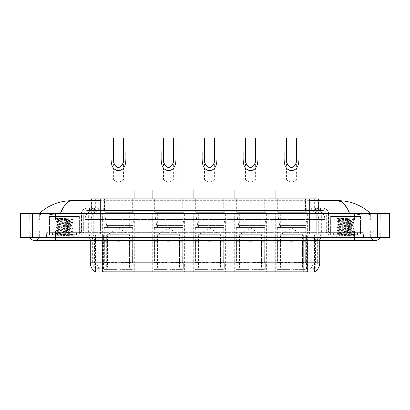 <?xml version="1.0" encoding="UTF-8"?>
<svg xmlns="http://www.w3.org/2000/svg" width="410" height="410" viewBox="0 0 410 410"><rect width="100%" height="100%" fill="white"/><g stroke="black" fill="none" stroke-linecap="round" stroke-linejoin="round"><path stroke-width="0.31" stroke-dasharray="2.05 1.54" d="M307.362 212.918L275.694 212.918L307.362 212.918L307.362 272.076L275.694 272.076L307.362 272.076M275.694 212.918L275.694 272.076M184.382 212.918L152.715 212.918L184.382 212.918L184.382 272.076L152.715 272.076L184.382 272.076M152.715 212.918L152.715 272.076M225.377 212.918L193.704 212.918L225.377 212.918L225.377 272.076L193.704 272.076L225.377 272.076M193.704 212.918L193.704 272.076M266.372 212.918L234.699 212.918L266.372 212.918L266.372 272.076L234.699 272.076L266.372 272.076M234.699 212.918L234.699 272.076M134.306 212.918L102.638 212.918L134.306 212.918L134.306 272.076L102.638 272.076L134.306 272.076M102.638 212.918L102.638 272.076M315.849 210.53L317.401 210.637C318.524 210.971 318.908 211.186 318.544 211.278L314.332 211.278L311.928 210.76L306.982 210.54L103.018 210.54L98.072 210.76L95.668 211.278L91.456 211.278L91.317 200.669M318.683 198.876L91.317 198.876M316.889 210.566A8.964 8.964 0 0 1 325.048 219.493L325.048 235.027L84.952 235.027L325.048 235.027M91.317 211.217L93.111 210.566L97.062 210.53L94.151 210.53M93.111 210.566A8.964 8.964 0 0 0 84.952 219.493L85.136 235.027M95.345 272.076L314.654 272.076M95.345 271.784L95.345 235.027L314.654 235.027L95.345 235.027M132.963 198.876L103.981 198.876L132.963 198.876L132.963 212.918L103.981 212.918L132.963 212.918M103.981 198.876L103.981 212.918M265.024 198.876L236.042 198.876L265.024 198.876L265.024 212.918L236.042 212.918L265.024 212.918M236.042 198.876L236.042 212.918M224.034 198.876L195.052 198.876L224.034 198.876L224.034 212.918L195.052 212.918L224.034 212.918M195.052 198.876L195.052 212.918M183.039 198.876L154.058 198.876L183.039 198.876L183.039 212.918L154.058 212.918L183.039 212.918M154.058 198.876L154.058 212.918M306.019 198.876L277.037 198.876L306.019 198.876L306.019 212.918L277.037 212.918L306.019 212.918M277.037 198.876L277.037 212.918M318.683 200.669L318.544 211.278L318.544 198.876M97.062 210.53L312.938 210.53M354.542 237.421L354.542 230.845L354.542 237.421L354.542 230.845L375.457 230.845A4.782 4.782 0 0 1 379.891 237.421A4.782 4.782 0 0 0 380.239 235.627A4.782 4.782 0 0 1 379.891 237.421A4.782 4.782 0 0 0 375.457 230.845A4.782 4.782 0 0 0 370.676 235.627A4.782 4.782 0 0 1 375.457 230.845L55.458 230.845L380.239 230.845L380.239 237.421L39.324 237.421L380.239 237.421L380.239 230.845L29.761 230.845L29.761 237.421L354.542 237.421L29.761 237.421L29.761 230.845L354.542 230.845L354.542 240.409L55.458 240.409L55.458 230.845L39.324 230.845L55.458 230.845L55.458 237.421L55.458 235.027L363.506 235.027L363.506 237.421L363.506 235.027L46.494 235.027L46.494 237.421L46.494 235.027L55.458 235.027L55.458 237.421L55.458 230.845L55.458 237.421M55.458 240.409L55.458 235.627L55.458 240.409L34.542 240.409A4.782 4.782 0 0 0 39.324 235.627A4.782 4.782 0 0 0 34.542 230.845A4.782 4.782 0 0 0 30.109 237.421A4.782 4.782 0 0 1 29.761 235.627A4.782 4.782 0 0 0 30.109 237.421M34.542 240.409A4.782 4.782 0 0 0 39.324 235.627A4.782 4.782 0 0 1 34.542 240.409A4.782 4.782 0 0 0 39.324 235.627A4.782 4.782 0 0 0 34.542 230.845A4.782 4.782 0 0 0 29.761 235.627M354.542 240.409L354.542 235.627L354.542 240.409L375.457 240.409A4.782 4.782 0 0 1 370.676 235.627A4.782 4.782 0 0 0 375.457 240.409A4.782 4.782 0 0 1 370.676 235.627M330.639 235.027L330.639 216.506L330.639 232.639L360.518 232.639L360.518 216.506L330.639 216.506L360.518 216.506L330.639 216.506L360.518 216.506L360.518 235.027L330.639 235.027L360.518 235.027M49.482 235.027L49.482 216.506L49.482 232.639L79.361 232.639L79.361 216.506L49.482 216.506L79.361 216.506L49.482 216.506L79.361 216.506L79.361 235.027L49.482 235.027L79.361 235.027M93.89 210.53L316.054 210.53L93.89 210.53A8.964 8.964 0 0 0 84.926 219.493L96.878 219.493L96.878 235.027L84.926 235.027L325.017 235.027L96.878 235.027M316.054 210.53A8.964 8.964 0 0 1 325.017 219.493L325.017 235.027M309.719 200.669L100.281 200.669M370.676 213.518C361.318 205.067 350.447 200.782 338.065 200.669L71.934 200.669C59.599 200.762 48.728 205.046 39.324 213.518L39.324 213.784C40.277 215.219 45.653 215.286 55.458 213.994L60.383 213.518L349.617 213.518L354.542 213.994C364.326 215.286 369.702 215.219 370.676 213.784L370.676 213.518L370.676 213.784C369.723 215.219 364.346 215.286 354.542 213.994L349.617 213.518L60.383 213.518L55.458 213.994C45.674 215.286 40.298 215.219 39.324 213.784L39.324 213.518M389.5 213.518L20.5 213.518L20.5 237.421L389.5 237.421M55.458 213.518L354.542 213.518L55.458 213.518L55.458 220.088L380.239 220.088L380.239 213.518L354.542 213.518L380.239 213.518L380.239 220.088L29.761 220.088L29.761 213.518L29.761 220.088L354.542 220.088L39.324 220.088L55.458 220.088L55.458 213.518M370.676 230.845L370.676 237.421L370.676 230.845M39.324 230.845L39.324 237.421L39.324 230.845M370.676 220.088L354.542 220.088L370.676 220.088L370.676 213.784L370.676 220.088M39.324 220.088L39.324 213.784L39.324 220.088M346.88 207.808L349.617 213.518M68.829 201.51L71.934 200.669M78.915 235.027L49.933 235.027L78.915 235.027L78.915 237.421L49.933 237.421L78.915 237.421M49.933 235.027L49.933 237.421M360.067 235.027L331.085 235.027L360.067 235.027L360.067 237.421L331.085 237.421L360.067 237.421M331.085 235.027L331.085 237.421M79.212 233.234L49.63 233.234L79.212 233.234L79.212 235.027L49.63 235.027L79.212 235.027M49.63 233.234L49.63 235.027M360.369 233.234L330.788 233.234L360.369 233.234L360.369 235.027L330.788 235.027L360.369 235.027M330.788 233.234L330.788 235.027M307.782 271.835C311.523 272.137 313.788 272.137 314.567 271.835L95.433 271.835C96.212 272.137 98.472 272.137 102.218 271.835M303.672 271.804L303.672 262.815L90.446 262.815A10.455 10.296 -90 0 0 95.345 271.717L95.433 268.909C96.206 269.344 98.472 269.344 102.218 268.909L307.782 268.909C311.523 269.344 313.783 269.344 314.567 268.909A8.067 8.067 0 0 0 317.345 262.815L106.328 262.815L106.328 271.804M314.567 271.835L314.654 268.729A8.067 7.944 90 0 0 317.196 262.815L317.345 240.409A5.376 5.376 0 0 1 322.721 235.027L87.279 235.027L322.721 235.027M95.433 268.909A8.067 8.067 0 0 1 92.655 262.815L92.655 240.409L319.733 240.409A2.988 2.988 0 0 1 322.721 237.421L87.279 237.421L322.721 237.421M333.479 235.027L357.679 235.027L333.479 235.027L333.479 233.234L357.679 233.234L333.479 233.234M357.679 235.027L357.679 233.234M52.321 235.027L76.521 235.027L52.321 235.027L52.321 233.234L76.521 233.234L52.321 233.234M76.521 235.027L76.521 233.234M363.357 235.027L46.643 235.027L363.357 235.027L363.357 237.421L46.643 237.421L363.357 237.421L363.357 232.639L46.643 232.639L363.357 232.639L363.357 235.027M314.654 268.729L310.595 268.683C309.417 269.068 307.111 269.129 303.672 268.863L106.328 268.863C102.895 269.129 100.588 269.068 99.404 268.683L95.345 268.734A8.067 7.944 -90 0 1 92.803 262.815L102.218 262.815L102.218 240.409L92.655 240.409C92.337 237.139 90.543 235.345 87.279 235.027M46.643 237.421L46.643 235.027L46.643 237.421M89.37 208.136L320.63 208.136L89.37 208.136L89.37 210.53L320.63 210.53L89.37 210.53M322.721 210.53L87.279 210.53L322.721 210.53A3.587 3.587 0 0 1 326.309 214.112L326.309 231.143L81.303 231.143A1.491 1.491 0 0 1 79.806 232.639L330.193 232.639L79.806 232.639M87.279 208.136L322.721 208.136L87.279 208.136A5.976 5.976 0 0 0 81.303 214.112L326.309 214.112L83.691 214.112L83.691 231.143A3.885 3.885 0 0 1 79.806 235.027L330.193 235.027L79.806 235.027M322.721 208.136A5.976 5.976 0 0 1 328.697 214.112L328.697 231.143L309.581 231.143L309.581 232.639M357.53 232.639L333.627 232.639L357.53 232.639L357.53 235.027L333.627 235.027L357.53 235.027M333.627 232.639L333.627 235.027M76.373 232.639L52.47 232.639L76.373 232.639L76.373 235.027L52.47 235.027L76.373 235.027M52.47 232.639L52.47 235.027M46.643 232.639L46.643 235.027L46.643 232.639M50.081 235.027L78.761 235.027L50.081 235.027L50.081 237.421L78.761 237.421L50.081 237.421M78.761 235.027L78.761 237.421M76.67 235.027L52.172 235.027L76.67 235.027A0.297 0.297 0 0 1 76.373 234.73L52.47 234.73L76.373 234.73L76.373 232.936A0.297 0.297 0 0 1 76.67 232.639L52.172 232.639L76.67 232.639M52.172 235.027A0.297 0.297 0 0 0 52.47 234.73L52.47 232.936A0.297 0.297 0 0 0 52.172 232.639M79.361 232.639L49.482 232.639M59.286 236.047L72.754 235.032L72.109 235.407L74.164 237.421L54.679 237.421L57.666 234.433C57.036 234.766 72.426 235.084 72.124 235.376C72.647 235.606 64.257 235.837 59.286 236.047L56.134 236.047L64.421 234.433L57.666 234.433C57.251 233.936 71.591 233.433 71.176 232.936C71.591 232.439 57.251 231.942 57.666 231.445C57.251 230.948 71.591 230.446 71.176 229.948C71.591 229.451 57.251 228.954 57.666 228.457C57.251 227.96 71.591 227.458 71.176 226.961C71.591 226.463 57.251 225.966 57.666 225.469C57.251 224.972 71.591 224.47 71.176 223.973C71.591 223.476 57.251 222.978 57.666 222.481C57.251 221.984 71.591 221.482 71.176 220.985L71.176 221.733C71.591 221.236 57.251 220.734 57.666 220.237L71.647 219.017C72.303 218.684 55.924 218.366 56.247 218.069L54.679 216.506L74.164 216.506L54.679 216.506M56.134 236.047L72.795 234.617L56.052 233.121L72.795 231.629L56.052 230.133L72.795 228.642L56.052 227.145L72.795 225.654L56.052 224.157L72.754 222.625L56.052 221.169L72.795 219.678L71.637 218.986L74.164 216.506M72.754 235.032L56.052 233.495L72.795 232.004L56.088 230.548L72.795 229.016L56.052 227.519L72.795 226.028L56.052 224.531L72.754 223.081L71.176 223.973L71.176 224.721C71.591 224.224 57.251 223.722 57.666 223.224C57.251 222.727 71.591 222.23 71.176 221.733L72.754 222.625M72.754 223.081L56.052 221.543L72.754 220.093L71.176 220.985C71.591 220.488 57.251 219.991 57.666 219.493L57.666 220.237L56.088 221.128M72.754 220.093L56.088 218.597L57.713 219.545L64.421 219.493M72.754 226.069L71.176 226.961L71.176 227.709C71.591 227.212 57.251 226.709 57.666 226.212C57.251 225.715 71.591 225.218 71.176 224.721L72.754 225.613M56.088 221.584L57.713 222.533L57.666 223.224L56.088 224.116M72.754 229.057L71.176 229.948L71.176 230.697C71.591 230.2 57.251 229.697 57.666 229.2C57.251 228.703 71.591 228.206 71.176 227.709L72.754 228.601M56.088 224.572L57.713 225.52L57.666 226.212L56.088 227.104M72.754 232.045L71.176 232.936L71.176 233.685C71.591 233.187 57.251 232.685 57.666 232.188C57.251 231.691 71.591 231.194 71.176 230.697L72.754 231.588M56.088 227.56L57.713 228.508L57.666 229.2L56.088 230.092M64.421 234.433L71.13 233.633L72.754 234.576M56.088 230.548L57.713 231.496L57.666 232.188L56.088 233.08M54.679 237.421L74.164 237.421M57.666 234.433L56.088 233.536M57.738 217.874L56.088 218.14L63.355 217.874C59.317 218.351 57.42 218.889 57.666 219.493M72.754 219.637L56.088 218.14M56.088 218.597L63.355 217.874M331.239 235.027L359.918 235.027L331.239 235.027L331.239 237.421L359.918 237.421L331.239 237.421M359.918 235.027L359.918 237.421M357.827 235.027L333.33 235.027L357.827 235.027A0.297 0.297 0 0 1 357.53 234.73L333.627 234.73L357.53 234.73L357.53 232.936A0.297 0.297 0 0 1 357.827 232.639L333.33 232.639L357.827 232.639M333.33 235.027A0.297 0.297 0 0 0 333.627 234.73L333.627 232.936A0.297 0.297 0 0 0 333.33 232.639M360.518 232.639L330.639 232.639M340.443 236.047L353.912 235.032L353.266 235.407L355.321 237.421L335.836 237.421L338.824 234.433C338.194 234.766 353.584 235.084 353.282 235.376C353.804 235.606 345.415 235.837 340.443 236.047L337.292 236.047L345.579 234.433L338.824 234.433C338.409 233.936 352.749 233.433 352.333 232.936C352.749 232.439 338.409 231.942 338.824 231.445C338.409 230.948 352.749 230.446 352.333 229.948C352.749 229.451 338.409 228.954 338.824 228.457C338.409 227.96 352.749 227.458 352.333 226.961C352.749 226.463 338.409 225.966 338.824 225.469C338.409 224.972 352.749 224.47 352.333 223.973C352.749 223.476 338.409 222.978 338.824 222.481C338.409 221.984 352.749 221.482 352.333 220.985L352.333 221.733C352.749 221.236 338.409 220.734 338.824 220.237L352.805 219.017C353.461 218.684 337.082 218.366 337.404 218.069L335.836 216.506L355.321 216.506L335.836 216.506M337.292 236.047L353.948 234.617L337.204 233.121L353.948 231.629L337.204 230.133L353.948 228.642L337.204 227.145L353.948 225.654L337.204 224.157L353.912 222.625L337.204 221.169L353.948 219.678L352.795 218.986L355.321 216.506M353.912 235.032L337.204 233.495L353.948 232.004L337.245 230.548L353.948 229.016L337.204 227.519L353.948 226.028L337.204 224.531L353.912 223.081L352.333 223.973L352.333 224.721C352.749 224.224 338.409 223.722 338.824 223.224C338.409 222.727 352.749 222.23 352.333 221.733L353.912 222.625M353.912 223.081L337.204 221.543L353.912 220.093L352.333 220.985C352.749 220.488 338.409 219.991 338.824 219.493L338.824 220.237L337.245 221.128M353.912 220.093L337.245 218.597L338.87 219.545L345.579 219.493M353.912 226.069L352.333 226.961L352.333 227.709C352.749 227.212 338.409 226.709 338.824 226.212C338.409 225.715 352.749 225.218 352.333 224.721L353.912 225.613M337.245 221.584L338.87 222.533L338.824 223.224L337.245 224.116M353.912 229.057L352.333 229.948L352.333 230.697C352.749 230.2 338.409 229.697 338.824 229.2C338.409 228.703 352.749 228.206 352.333 227.709L353.912 228.601M337.245 224.572L338.87 225.52L338.824 226.212L337.245 227.104M353.912 232.045L352.333 232.936L352.333 233.685C352.749 233.187 338.409 232.685 338.824 232.188C338.409 231.691 352.749 231.194 352.333 230.697L353.912 231.588M337.245 227.56L338.87 228.508L338.824 229.2L337.245 230.092M345.579 234.433L352.287 233.633L353.912 234.576M337.245 230.548L338.87 231.496L338.824 232.188L337.245 233.08M335.836 237.421L355.321 237.421M338.824 234.433L337.245 233.536M338.896 217.874L337.245 218.14L344.513 217.874C340.474 218.351 338.578 218.889 338.824 219.493M353.912 219.637L337.245 218.14M337.245 218.597L344.513 217.874M113.391 153.376L113.391 179.754L123.553 179.754L113.391 179.754L118.469 182.804L123.553 179.754L123.553 153.412M111.002 150.941L111.002 154.022M111.002 189.912L125.942 189.912L111.002 189.912M125.942 150.941L125.942 154.027M107.415 241.3L107.415 234.73L129.529 234.73L118.469 228.088L107.415 234.73L129.529 234.73L129.529 241.3M129.427 266.977L129.427 241.3L129.427 266.977L129.867 268.032L131.231 269.39L119.966 269.39L132.614 269.39L119.966 269.39L119.966 268.791L133.214 268.791L119.966 268.791L119.966 262.395L133.214 262.395L119.966 262.395L119.966 261.918L132.737 261.918L119.966 261.918L119.966 269.39L132.614 269.39L133.214 268.791L133.214 262.395L132.584 261.918L132.666 241.3L132.584 261.918L133.214 262.395L133.214 268.791L132.614 269.39L131.231 269.39L129.867 268.032L129.427 266.977L119.966 266.977L119.966 269.39L119.966 241.3L119.966 266.977L129.427 266.977M116.978 241.3L119.966 241.3L116.978 241.3L116.978 261.918L104.36 261.918L116.978 261.918L116.978 241.3L116.978 266.977L116.978 241.3L119.966 241.3L119.966 261.918L119.966 241.3L116.978 241.3M107.517 241.3L107.517 266.977L107.077 268.032L105.713 269.39L116.978 269.39L116.978 266.977L116.978 269.39L104.33 269.39L116.978 269.39L116.978 268.791L116.978 269.39L104.33 269.39L103.73 268.791L116.978 268.791L103.73 268.791L103.73 262.395L116.978 262.395L116.978 268.791L116.978 262.395L103.73 262.395L104.207 261.918L116.978 261.918L116.978 262.395L116.978 261.918L104.207 261.918L104.36 241.3L104.36 261.918L103.73 262.395L103.73 268.791L104.33 269.39L105.713 269.39L107.077 268.032L107.517 266.977L107.517 241.3L104.278 241.3L107.517 241.3M104.278 227.56L132.666 227.56L104.278 227.56L104.278 241.3M132.666 227.56L132.666 241.3M107.266 212.021L129.678 212.021L107.266 212.021L107.266 227.56L129.678 227.56L107.266 227.56M129.678 212.021L129.678 227.56M104.278 198.876L132.666 198.876L104.278 198.876L104.278 212.021L132.666 212.021L104.278 212.021M132.666 198.876L132.666 212.021M134.905 198.876L102.039 198.876L134.905 198.876M102.039 189.912L134.905 189.912M132.584 241.3L129.427 241.3L132.584 241.3M111.002 137.924L125.942 137.924M134.008 212.318L105.196 212.318L134.008 212.318L134.008 217.1L105.196 217.1L105.196 212.318L105.196 217.1L106.631 225.428C106.989 226.453 107.733 226.966 108.855 226.961L131.021 226.961L108.86 226.961L108.86 212.318L108.855 226.961C107.733 226.966 106.995 226.453 106.631 225.428L105.196 217.1L134.008 217.1L132.799 225.428L106.631 225.428L132.799 225.428C132.02 226.72 131.425 227.232 131.026 226.961L131.021 212.318L108.86 212.318L131.021 212.318M163.467 153.376L163.467 179.754L173.63 179.754L163.467 179.754L168.546 182.804L173.63 179.754L173.63 153.412M161.079 150.941L161.079 154.022M161.079 189.912L176.018 189.912L161.079 189.912M176.018 150.941L176.018 154.027M157.491 241.3L157.491 234.73L179.606 234.73L168.546 228.088L157.491 234.73L179.606 234.73L179.606 241.3M179.503 266.977L179.503 241.3L179.503 266.977L179.944 268.032L181.307 269.39L170.042 269.39L182.691 269.39L170.042 269.39L170.042 268.791L183.29 268.791L170.042 268.791L170.042 262.395L183.29 262.395L170.042 262.395L170.042 261.918L182.814 261.918L170.042 261.918L170.042 269.39L182.691 269.39L183.29 268.791L183.29 262.395L182.66 261.918L182.742 241.3L182.66 261.918L183.29 262.395L183.29 268.791L182.691 269.39L181.307 269.39L179.944 268.032L179.503 266.977L170.042 266.977L170.042 269.39L170.042 241.3L170.042 266.977L179.503 266.977M167.054 241.3L170.042 241.3L167.054 241.3L167.054 261.918L154.437 261.918L167.054 261.918L167.054 241.3L167.054 266.977L167.054 241.3L170.042 241.3L170.042 261.918L170.042 241.3L167.054 241.3M157.594 241.3L157.594 266.977L157.153 268.032L155.79 269.39L167.054 269.39L167.054 266.977L167.054 269.39L154.406 269.39L167.054 269.39L167.054 268.791L167.054 269.39L154.406 269.39L153.806 268.791L167.054 268.791L153.806 268.791L153.806 262.395L167.054 262.395L167.054 268.791L167.054 262.395L153.806 262.395L154.283 261.918L167.054 261.918L167.054 262.395L167.054 261.918L154.283 261.918L154.437 241.3L154.437 261.918L153.806 262.395L153.806 268.791L154.406 269.39L155.79 269.39L157.153 268.032L157.594 266.977L157.594 241.3L154.355 241.3L157.594 241.3M154.355 227.56L182.742 227.56L154.355 227.56L154.355 241.3M182.742 227.56L182.742 241.3M157.343 212.021L179.754 212.021L157.343 212.021L157.343 227.56L179.754 227.56L157.343 227.56M179.754 212.021L179.754 227.56M154.355 198.876L182.742 198.876L154.355 198.876L154.355 212.021L182.742 212.021L154.355 212.021M182.742 198.876L182.742 212.021M184.982 198.876L152.115 198.876L184.982 198.876M152.115 189.912L184.982 189.912M182.66 241.3L179.503 241.3L182.66 241.3M161.079 137.924L176.018 137.924M184.085 212.318L155.272 212.318L184.085 212.318L184.085 217.1L155.272 217.1L155.272 212.318L155.272 217.1L156.707 225.428C157.066 226.453 157.809 226.966 158.936 226.961L181.097 226.961L158.936 226.961L158.936 212.318L158.936 226.961C157.809 226.966 157.071 226.453 156.707 225.428L155.272 217.1L184.085 217.1L182.875 225.428L156.707 225.428L182.875 225.428C182.096 226.72 181.502 227.232 181.102 226.961L181.097 212.318L158.936 212.318L181.097 212.318M204.462 153.376L204.462 179.754L214.62 179.754L204.462 179.754L209.541 182.804L214.62 179.754L214.62 153.412M202.074 150.941L202.074 154.022M202.074 189.912L217.013 189.912L202.074 189.912M217.013 150.941L217.013 154.027M198.486 241.3L198.486 234.73L220.595 234.73L209.541 228.088L198.486 234.73L220.595 234.73L220.595 241.3M220.493 266.977L220.493 241.3L220.493 266.977L220.939 268.032L222.302 269.39L211.037 269.39L223.686 269.39L211.037 269.39L211.037 268.791L224.285 268.791L211.037 268.791L211.037 262.395L224.285 262.395L211.037 262.395L211.037 261.918L223.804 261.918L211.037 261.918L211.037 269.39L223.686 269.39L224.285 268.791L224.285 262.395L223.655 261.918L223.732 241.3L223.655 261.918L224.285 262.395L224.285 268.791L223.686 269.39L222.302 269.39L220.939 268.032L220.493 266.977L211.037 266.977L211.037 269.39L211.037 241.3L211.037 266.977L220.493 266.977M208.049 241.3L211.037 241.3L208.049 241.3L208.049 261.918L195.426 261.918L208.049 261.918L208.049 241.3L208.049 266.977L208.049 241.3L211.037 241.3L211.037 261.918L211.037 241.3L208.049 241.3M198.589 241.3L198.589 266.977L198.148 268.032L196.779 269.39L208.049 269.39L208.049 266.977L208.049 269.39L195.396 269.39L208.049 269.39L208.049 268.791L208.049 269.39L195.396 269.39L194.796 268.791L208.049 268.791L194.796 268.791L194.796 262.395L208.049 262.395L208.049 268.791L208.049 262.395L194.796 262.395L195.278 261.918L208.049 261.918L208.049 262.395L208.049 261.918L195.278 261.918L195.426 241.3L195.426 261.918L194.796 262.395L194.796 268.791L195.396 269.39L196.779 269.39L198.148 268.032L198.589 266.977L198.589 241.3L195.35 241.3L198.589 241.3M195.35 227.56L223.732 227.56L195.35 227.56L195.35 241.3M223.732 227.56L223.732 241.3M198.337 212.021L220.744 212.021L198.337 212.021L198.337 227.56L220.744 227.56L198.337 227.56M220.744 212.021L220.744 227.56M195.35 198.876L223.732 198.876L195.35 198.876L195.35 212.021L223.732 212.021L195.35 212.021M223.732 198.876L223.732 212.021M225.977 198.876L193.11 198.876L225.977 198.876M193.11 189.912L225.977 189.912M223.655 241.3L220.493 241.3L223.655 241.3M202.074 137.924L217.013 137.924M225.08 212.318L196.262 212.318L225.08 212.318L225.08 217.1L196.262 217.1L196.262 212.318L196.262 217.1L197.702 225.428C198.061 226.453 198.799 226.966 199.926 226.961L222.092 226.961L199.926 226.961L199.931 212.318L199.926 226.961C198.804 226.966 198.061 226.453 197.702 225.428L196.262 217.1L225.08 217.1L223.865 225.428L197.702 225.428L223.865 225.428C223.086 226.72 222.497 227.232 222.092 226.961L222.092 212.318L199.931 212.318L222.092 212.318M245.457 153.376L245.457 179.754L255.614 179.754L245.457 179.754L250.536 182.804L255.614 179.754L255.614 153.412M243.063 150.941L243.063 154.022M243.063 189.912L258.003 189.912L243.063 189.912M258.003 150.941L258.003 154.027M239.481 241.3L239.481 234.73L261.59 234.73L250.536 228.088L239.481 234.73L261.59 234.73L261.59 241.3M261.488 266.977L261.488 241.3L261.488 266.977L261.928 268.032L263.297 269.39L252.027 269.39L264.681 269.39L252.027 269.39L252.027 268.791L265.28 268.791L252.027 268.791L252.027 262.395L265.28 262.395L252.027 262.395L252.027 261.918L264.798 261.918L252.027 261.918L252.027 269.39L264.681 269.39L265.28 268.791L265.28 262.395L264.65 261.918L264.727 241.3L264.65 261.918L265.28 262.395L265.28 268.791L264.681 269.39L263.297 269.39L261.928 268.032L261.488 266.977L252.027 266.977L252.027 269.39L252.027 241.3L252.027 266.977L261.488 266.977M249.039 241.3L252.027 241.3L249.039 241.3L249.039 261.918L236.421 261.918L249.039 261.918L249.039 241.3L249.039 266.977L249.039 241.3L252.027 241.3L252.027 261.918L252.027 241.3L249.039 241.3M239.583 241.3L239.583 266.977L239.138 268.032L237.774 269.39L249.039 269.39L249.039 266.977L249.039 269.39L236.391 269.39L249.039 269.39L249.039 268.791L249.039 269.39L236.391 269.39L235.791 268.791L249.039 268.791L235.791 268.791L235.791 262.395L249.039 262.395L249.039 268.791L249.039 262.395L235.791 262.395L236.273 261.918L249.039 261.918L249.039 262.395L249.039 261.918L236.273 261.918L236.421 241.3L236.421 261.918L235.791 262.395L235.791 268.791L236.391 269.39L237.774 269.39L239.138 268.032L239.583 266.977L239.583 241.3L236.344 241.3L239.583 241.3M236.344 227.56L264.727 227.56L236.344 227.56L236.344 241.3M264.727 227.56L264.727 241.3M239.332 212.021L261.739 212.021L239.332 212.021L239.332 227.56L261.739 227.56L239.332 227.56M261.739 212.021L261.739 227.56M236.344 198.876L264.727 198.876L236.344 198.876L236.344 212.021L264.727 212.021L236.344 212.021M264.727 198.876L264.727 212.021M266.966 198.876L234.1 198.876L266.966 198.876M234.1 189.912L266.966 189.912M264.65 241.3L261.488 241.3L264.65 241.3M243.063 137.924L258.003 137.924M266.069 212.318L237.257 212.318L266.069 212.318L266.069 217.1L237.257 217.1L237.257 212.318L237.257 217.1L238.697 225.428C239.05 226.453 239.794 226.966 240.921 226.961L263.082 226.961L240.921 226.961L240.921 212.318L240.921 226.961C239.799 226.966 239.056 226.453 238.697 225.428L237.257 217.1L266.069 217.1L264.86 225.428L238.697 225.428L264.86 225.428C264.081 226.72 263.492 227.232 263.087 226.961L263.082 212.318L240.921 212.318L263.082 212.318M286.446 153.376L286.446 179.754L296.609 179.754L286.446 179.754L291.531 182.804L296.609 179.754L296.609 153.412M284.058 150.941L284.058 154.022M284.058 189.912L298.998 189.912L284.058 189.912M298.998 150.941L298.998 154.027M280.471 241.3L280.471 234.73L302.585 234.73L291.531 228.088L280.471 234.73L302.585 234.73L302.585 241.3M302.483 266.977L302.483 241.3L302.483 266.977L302.923 268.032L304.287 269.39L293.022 269.39L305.67 269.39L293.022 269.39L293.022 268.791L306.27 268.791L293.022 268.791L293.022 262.395L306.27 262.395L293.022 262.395L293.022 261.918L305.793 261.918L293.022 261.918L293.022 269.39L305.67 269.39L306.27 268.791L306.27 262.395L305.64 261.918L305.722 241.3L305.64 261.918L306.27 262.395L306.27 268.791L305.67 269.39L304.287 269.39L302.923 268.032L302.483 266.977L293.022 266.977L293.022 269.39L293.022 241.3L293.022 266.977L302.483 266.977M290.034 241.3L293.022 241.3L290.034 241.3L290.034 261.918L277.416 261.918L290.034 261.918L290.034 241.3L290.034 266.977L290.034 241.3L293.022 241.3L293.022 261.918L293.022 241.3L290.034 241.3M280.573 241.3L280.573 266.977L280.132 268.032L278.769 269.39L290.034 269.39L290.034 266.977L290.034 269.39L277.385 269.39L290.034 269.39L290.034 268.791L290.034 269.39L277.385 269.39L276.786 268.791L290.034 268.791L276.786 268.791L276.786 262.395L290.034 262.395L290.034 268.791L290.034 262.395L276.786 262.395L277.262 261.918L290.034 261.918L290.034 262.395L290.034 261.918L277.262 261.918L277.416 241.3L277.416 261.918L276.786 262.395L276.786 268.791L277.385 269.39L278.769 269.39L280.132 268.032L280.573 266.977L280.573 241.3L277.334 241.3L280.573 241.3M277.334 227.56L305.722 227.56L277.334 227.56L277.334 241.3M305.722 227.56L305.722 241.3M280.322 212.021L302.734 212.021L280.322 212.021L280.322 227.56L302.734 227.56L280.322 227.56M302.734 212.021L302.734 227.56M277.334 198.876L305.722 198.876L277.334 198.876L277.334 212.021L305.722 212.021L277.334 212.021M305.722 198.876L305.722 212.021M307.961 198.876L275.095 198.876L307.961 198.876M275.095 189.912L307.961 189.912M305.64 241.3L302.483 241.3L305.64 241.3M284.058 137.924L298.998 137.924M307.064 212.318L278.252 212.318L307.064 212.318L307.064 217.1L278.252 217.1L278.252 212.318L278.252 217.1L279.692 225.428C280.045 226.453 280.788 226.966 281.916 226.961L304.077 226.961L281.916 226.961L281.916 212.318L281.916 226.961C280.788 226.966 280.05 226.453 279.692 225.428L278.252 217.1L307.064 217.1L305.855 225.428L279.692 225.428L305.855 225.428C305.076 226.72 304.481 227.232 304.082 226.961L281.916 226.961M108.855 226.961L131.026 226.961L108.855 226.961M199.926 226.961L222.092 226.961L199.926 226.961M240.921 226.961L263.087 226.961L240.921 226.961M91.456 211.278L91.456 198.876M92.599 210.637A8.964 8.825 -90 0 0 85.136 219.493L325.048 219.493L313.096 219.493L313.096 235.027M324.863 235.027L324.863 219.493A8.964 8.825 90 0 0 317.401 210.637M96.903 210.53L96.903 219.493L84.952 219.493L84.952 235.027M95.468 272.076L95.468 235.027M306.982 210.54L306.982 235.027M311.928 210.76A8.964 8.825 90 0 1 318.755 219.493L318.755 235.027M103.018 210.54L103.018 235.027M98.072 210.76A8.964 8.825 -90 0 0 91.245 219.493L91.245 235.027M313.096 210.53L313.096 219.493L96.903 219.493L96.903 235.027M107.102 272.076L107.102 235.027M99.158 272.076L99.158 235.027M302.898 272.076L302.898 235.027M310.841 272.076L310.841 235.027M314.531 272.076L314.531 235.027M306.588 268.827L306.588 235.027M103.412 268.827L103.412 235.027M100.281 210.545L100.281 208.136M95.668 211.278L95.668 198.876M104.494 210.545L104.494 198.876M305.506 210.545L305.506 198.876M314.332 211.278L314.332 198.876M309.719 210.545L309.719 208.136M93.931 210.53A8.964 8.825 -90 0 0 85.106 219.493L84.926 235.027M313.066 210.53L313.066 219.493L325.017 219.493L324.833 235.027M96.878 210.53L96.878 219.493L313.066 219.493L313.066 235.027M377.548 213.518L377.548 237.421M32.451 213.518L32.451 237.421M354.542 220.088L354.542 213.518L354.542 220.088M55.458 220.088L55.458 213.994L55.458 220.088M316.007 210.53A8.964 8.825 -90 0 1 324.833 219.493L318.724 219.493L318.724 235.027M309.898 210.53A8.964 8.825 90 0 1 318.724 219.493L306.952 219.493L306.952 235.027M306.952 210.53L306.952 219.493L102.987 219.493L102.987 235.027M102.987 210.53L102.987 219.493L91.215 219.493L91.215 235.027M100.045 210.53A8.964 8.825 90 0 0 91.215 219.493L85.106 219.493L85.106 235.027M310.595 271.686A10.455 10.296 90 0 0 315.444 262.815L303.672 262.815L303.672 240.409L317.196 240.409A5.376 5.294 -90 0 1 322.496 235.027M307.782 237.421L307.782 240.409L90.267 240.409L106.328 240.409L106.328 237.421M319.733 240.409L102.218 240.409L102.218 237.421M87.504 237.421A2.988 2.942 90 0 1 90.446 240.409L90.267 262.815M307.782 268.909L307.782 262.815L102.218 262.815L102.218 268.909M91.614 237.421A2.988 2.942 90 0 1 94.556 240.409L94.556 262.815A10.455 10.296 -90 0 0 99.404 271.686M314.654 271.717A10.455 10.296 90 0 0 319.554 262.815L315.444 262.815L315.444 240.409A2.988 2.942 -90 0 1 318.385 237.421M319.733 262.815L319.554 240.409A2.988 2.942 -90 0 1 322.496 237.421M99.404 268.683A8.067 7.944 -90 0 1 96.914 262.815L106.328 262.815L106.328 268.863M303.672 268.863L303.672 237.421M310.595 268.683A8.067 7.944 90 0 0 313.086 262.815L313.086 240.409A5.376 5.294 -90 0 1 318.385 235.027M91.614 235.027A5.376 5.294 90 0 1 96.914 240.409L96.914 262.815L92.803 262.815L92.803 240.409A5.376 5.294 90 0 0 87.504 235.027M307.782 262.815L317.345 262.815L317.345 240.409L307.782 240.409L307.782 262.815M354.394 237.421L354.394 235.027L354.394 237.421M55.606 237.421L55.606 235.027L55.606 237.421M106.328 235.027L106.328 262.815L106.328 240.409L303.672 240.409L303.672 235.027M102.218 235.027L102.218 240.409M307.782 235.027L307.782 240.409M302.898 271.784L302.898 268.827M107.102 271.784L107.102 268.827M310.841 271.645L310.841 268.617M314.531 271.645L314.531 268.617M99.158 271.645L99.158 268.617M95.468 271.645L95.468 268.617M98.333 210.53L98.333 208.136M309.581 208.136L309.581 214.112L328.697 214.112L316.745 214.112L316.745 210.53M100.419 208.136L100.419 231.143L83.84 231.143A3.885 3.823 90 0 1 80.011 235.027M93.254 232.639L93.254 231.143L316.745 231.143L316.745 214.112L316.745 231.143L326.309 231.143C326.534 233.505 327.831 234.797 330.193 235.027M316.745 208.136L316.745 214.112L81.303 214.112L81.303 231.143L328.697 231.143L330.193 232.639M87.279 210.53C85.039 210.801 83.845 211.996 83.691 214.112L83.691 231.143L93.254 231.143L93.254 208.136M329.988 232.639A1.491 1.471 -90 0 1 328.518 231.143L328.518 214.112A5.976 5.883 90 0 0 322.629 208.136M55.606 232.639L55.606 235.027L55.606 232.639M354.394 232.639L354.394 235.027L354.394 232.639M94.536 208.136A5.976 5.883 -90 0 0 88.647 214.112L88.647 231.143A1.491 1.471 90 0 1 87.176 232.639M87.371 208.136A5.976 5.883 -90 0 0 81.482 214.112L81.482 231.143A1.491 1.471 90 0 1 80.011 232.639M315.464 208.136A5.976 5.883 90 0 1 321.353 214.112L321.353 231.143A1.491 1.471 -90 0 0 322.824 232.639M87.371 210.53A3.587 3.531 -90 0 0 83.84 214.112L309.581 214.112L309.581 231.143L100.419 231.143L100.419 232.639M316.745 232.639L316.745 235.027M100.419 210.53L100.419 235.027M94.536 210.53A3.587 3.531 -90 0 0 91.005 214.112L91.005 231.143A3.885 3.823 90 0 1 87.176 235.027M93.254 210.53L93.254 235.027M322.629 210.53A3.587 3.531 90 0 1 326.16 214.112L326.16 231.143A3.885 3.823 -90 0 0 329.988 235.027M315.464 210.53A3.587 3.531 90 0 1 318.995 214.112L318.995 231.143A3.885 3.823 -90 0 0 322.824 235.027M309.581 210.53L309.581 235.027M89.508 210.53L89.508 208.136M94.459 210.53L94.459 208.136M103.289 210.53L103.289 208.136M306.711 210.53L306.711 208.136M315.541 210.53L315.541 208.136M320.492 210.53L320.492 208.136M311.667 210.53L311.667 208.136M76.373 232.936L52.47 232.936L76.373 232.936M357.53 232.936L333.627 232.936L357.53 232.936M107.517 266.977L116.978 266.977L107.517 266.977M129.867 268.032L119.966 268.032L129.867 268.032M107.077 268.032L116.978 268.032L107.077 268.032M157.594 266.977L167.054 266.977L157.594 266.977M179.944 268.032L170.042 268.032L179.944 268.032M157.153 268.032L167.054 268.032L157.153 268.032M198.589 266.977L208.049 266.977L198.589 266.977M220.939 268.032L211.037 268.032L220.939 268.032M198.148 268.032L208.049 268.032L198.148 268.032M239.583 266.977L249.039 266.977L239.583 266.977M261.928 268.032L252.027 268.032L261.928 268.032M239.138 268.032L249.039 268.032L239.138 268.032M280.573 266.977L290.034 266.977L280.573 266.977M302.923 268.032L293.022 268.032L302.923 268.032M280.132 268.032L290.034 268.032L280.132 268.032M314.654 271.784L314.654 235.027M55.458 230.845L34.542 230.845L55.458 230.845M90.267 240.409C90.087 238.589 89.093 237.595 87.279 237.421M320.63 210.53L320.63 208.136M72.795 234.617L72.795 234.991M56.052 233.121L56.052 233.495M72.795 231.629L72.795 232.004M56.052 230.133L56.052 230.507M72.795 228.642L72.795 229.016M56.052 227.145L56.052 227.519M72.795 225.654L72.795 226.028M56.052 224.157L56.052 224.531M72.795 222.666L72.795 223.04M56.052 221.169L56.052 221.543M72.795 219.678L72.795 220.052M56.052 218.181L56.052 218.556M353.948 234.617L353.948 234.991M337.204 233.121L337.204 233.495M353.948 231.629L353.948 232.004M337.204 230.133L337.204 230.507M353.948 228.642L353.948 229.016M337.204 227.145L337.204 227.519M353.948 225.654L353.948 226.028M337.204 224.157L337.204 224.531M353.948 222.666L353.948 223.04M337.204 221.169L337.204 221.543M353.948 219.678L353.948 220.052M337.204 218.181L337.204 218.556M304.077 226.961L304.077 212.318M281.911 226.961L304.082 226.961"/><path stroke-width="0.61" d="M91.317 200.669L91.317 198.876L318.683 198.876L318.683 200.669M314.654 271.784L314.654 272.076L95.345 272.076L95.345 271.784M55.458 237.421L55.458 240.409L375.457 240.409A4.782 4.782 0 0 0 379.891 237.421A4.782 4.782 0 0 1 375.457 240.409A4.782 4.782 0 0 0 379.891 237.421A4.782 4.782 0 0 1 375.457 240.409M30.109 237.421A4.782 4.782 0 0 0 34.542 240.409A4.782 4.782 0 0 1 30.109 237.421A4.782 4.782 0 0 0 34.542 240.409L55.458 240.409M349.617 213.518C346.189 205.077 342.34 200.797 338.065 200.669L309.719 200.669M100.281 200.669L71.934 200.669C67.66 200.797 63.811 205.077 60.383 213.518L64.406 205.789L68.829 201.51M32.451 213.518L389.5 213.518L389.5 237.421L20.5 237.421L20.5 213.518L32.451 213.518L32.451 237.421M389.5 213.518L389.5 237.421M369.661 212.595L370.676 213.518C361.271 205.046 350.401 200.762 338.065 200.669L342.616 202.489L346.88 207.808M40.339 212.595L39.324 213.518C48.682 205.067 59.552 200.782 71.934 200.669M95.433 271.835A10.455 10.455 0 0 1 90.267 262.815L102.218 262.815L102.218 271.835L307.782 271.835L307.782 262.815L319.733 262.815L319.733 240.409M90.267 262.815L90.267 240.409M314.567 271.835A10.455 10.455 0 0 0 319.733 262.815M113.391 137.924L125.942 137.924L125.942 150.941C125.516 158.516 127.766 169.391 118.459 170.709C109.157 169.335 111.438 158.511 111.002 150.941L111.002 137.924L113.391 137.924L113.391 153.376M111.002 150.941L113.391 150.941C113.939 156.871 111.638 165.486 118.408 167.608C125.301 165.701 123.015 156.922 123.553 150.941L123.553 137.924M125.942 150.941L123.553 150.941L123.553 153.412M111.002 154.022L111.002 189.912M125.942 154.027L125.942 189.912M134.905 198.876L134.905 189.912L102.039 189.912L102.039 198.876M163.467 137.924L176.018 137.924L176.018 150.941C175.593 158.516 177.843 169.391 168.536 170.709C159.234 169.335 161.514 158.511 161.079 150.941L161.079 137.924L163.467 137.924L163.467 153.376M161.079 150.941L163.467 150.941C164.015 156.871 161.714 165.486 168.484 167.608C175.377 165.701 173.092 156.922 173.63 150.941L173.63 137.924M176.018 150.941L173.63 150.941L173.63 153.412M161.079 154.022L161.079 189.912M176.018 154.027L176.018 189.912M184.982 198.876L184.982 189.912L152.115 189.912L152.115 198.876M204.462 137.924L217.013 137.924L217.013 150.941C216.588 158.516 218.832 169.391 209.53 170.709C200.229 169.335 202.509 158.511 202.074 150.941L202.074 137.924L204.462 137.924L204.462 153.376M202.074 150.941L204.462 150.941C205.01 156.871 202.709 165.486 209.474 167.608C216.372 165.701 214.082 156.922 214.62 150.941L214.62 137.924M217.013 150.941L214.62 150.941L214.62 153.412M202.074 154.022L202.074 189.912M217.013 154.027L217.013 189.912M225.977 198.876L225.977 189.912L193.11 189.912L193.11 198.876M245.457 137.924L258.003 137.924L258.003 150.941C257.582 158.516 259.827 169.391 250.52 170.709C241.218 169.335 243.504 158.511 243.063 150.941L243.063 137.924L245.457 137.924L245.457 153.376M243.063 150.941L245.457 150.941C246.005 156.871 243.704 165.486 250.469 167.608C257.367 165.701 255.076 156.922 255.614 150.941L255.614 137.924M258.003 150.941L255.614 150.941L255.614 153.412M243.063 154.022L243.063 189.912M258.003 154.027L258.003 189.912M266.966 198.876L266.966 189.912L234.1 189.912L234.1 198.876M286.446 137.924L298.998 137.924L298.998 150.941C298.572 158.516 300.822 169.391 291.515 170.709C282.213 169.335 284.494 158.511 284.058 150.941L284.058 137.924L286.446 137.924L286.446 153.376M284.058 150.941L286.446 150.941C286.995 156.871 284.699 165.486 291.464 167.608C298.357 165.701 296.071 156.922 296.609 150.941L296.609 137.924M298.998 150.941L296.609 150.941L296.609 153.412M284.058 154.022L284.058 189.912M298.998 154.027L298.998 189.912M307.961 198.876L307.961 189.912L275.095 189.912L275.095 198.876M306.588 272.076L306.588 271.784M103.412 272.076L103.412 271.784M100.281 208.136L100.281 198.876M309.719 208.136L309.719 198.876M354.542 237.421L354.542 240.409M377.548 213.518L377.548 237.421M102.218 240.409L102.218 262.815L307.782 262.815L307.782 240.409"/></g></svg>
